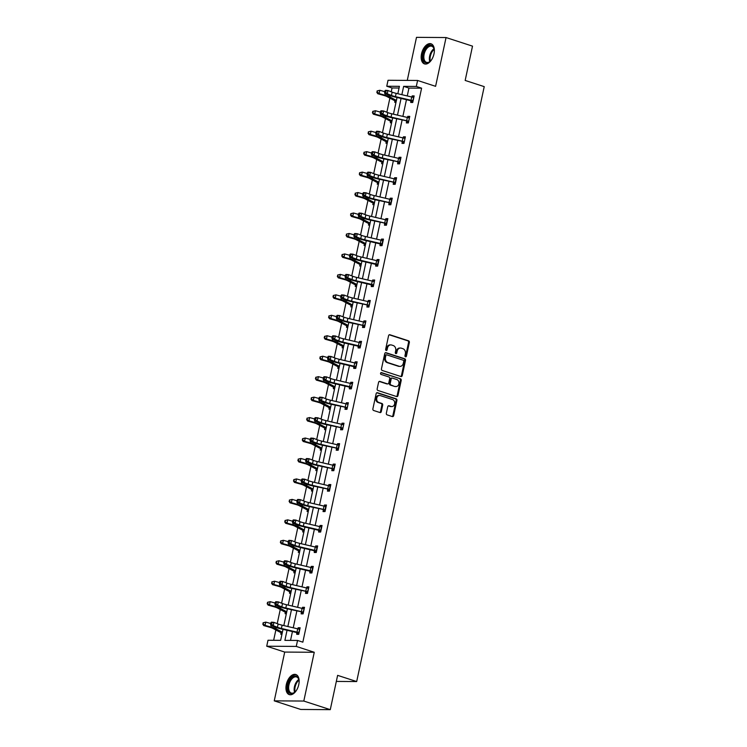 <?xml version="1.0" encoding="UTF-8"?>
<svg xmlns="http://www.w3.org/2000/svg" width="747" height="747" viewBox="0 0 747 747"><rect width="100%" height="100%" fill="white"/><g stroke="black" fill="none" stroke-linecap="round" stroke-linejoin="round"><path stroke-width="1.12" d="M405.5 356.795A0.934 0.756 90.4 0 0 406.424 356.132L409.356 342.453A1.335 1.074 90.4 0 0 408.59 340.828L389.887 334.749A1.335 1.074 90.4 0 0 388.571 335.692L385.639 349.372A0.934 0.756 90.4 0 0 387.095 349.848L387.469 348.074A4.258 3.436 90.4 0 1 390.821 344.899A4.258 3.436 90.4 0 1 391.68 345.039L393.239 345.544A4.258 3.436 90.4 0 1 395.686 350.745L395.303 352.509A0.934 0.756 90.4 0 0 396.76 352.986L397.133 351.221A4.258 3.436 90.4 0 1 400.495 348.037A4.258 3.436 90.4 0 1 401.344 348.177L402.904 348.69A4.258 3.436 90.4 0 1 405.35 353.882L404.967 355.656A0.934 0.756 90.4 0 0 405.5 356.795M405.294 356.683A0.934 0.756 90.4 0 0 405.621 356.123L408.553 342.443A1.335 1.074 90.4 0 0 407.787 340.819L389.234 334.787M385.956 350.399A0.934 0.756 90.4 0 0 386.292 349.839L386.675 348.074L387.469 348.074M395.621 353.536A0.934 0.756 90.4 0 0 395.957 352.986L396.34 351.211L397.133 351.221M286.316 684.513A10.57 6.032 108 0 1 295.812 674.504A10.57 6.032 108 0 1 298.772 684.597A10.57 6.032 108 0 1 289.276 694.617A10.57 6.032 108 0 1 286.316 684.513M421.532 53.793A10.57 6.032 108 0 1 431.028 43.784A10.57 6.032 108 0 1 433.988 53.877A10.57 6.032 108 0 1 424.492 63.897A10.57 6.032 108 0 1 421.532 53.793M274.252 700.854L303.805 701.05L314.263 652.271L284.71 652.075L274.252 700.854L300.724 709.454L330.277 709.65L337.625 675.363L356.683 681.553L484.224 86.633L465.166 80.443L472.515 46.146L446.052 37.546L416.499 37.35L407.264 80.405M330.277 709.65L303.805 701.05M386.339 413.24A1.335 1.074 90.4 0 0 387.105 414.865L392.352 416.574A1.335 1.074 90.4 0 0 393.669 415.621L396.918 400.439A1.335 1.074 90.4 0 0 396.162 398.814L377.45 392.726A1.335 1.074 90.4 0 0 376.143 393.678L372.884 408.87A1.335 1.074 90.4 0 0 373.649 410.495L379.99 412.549A1.335 1.074 90.4 0 0 381.297 411.606L382.697 405.107A1.335 1.074 90.4 0 0 381.932 403.483L378.785 402.456A3.558 2.876 90.4 0 1 376.675 398.553A3.558 2.876 90.4 0 1 379.551 395.452A3.558 2.876 90.4 0 1 380.26 395.574L392.577 399.57A3.558 2.876 90.4 0 1 394.687 403.483A3.558 2.876 90.4 0 1 391.82 406.573A3.558 2.876 90.4 0 1 391.101 406.461L389.047 405.789A1.335 1.074 90.4 0 0 387.73 406.742L386.339 413.24M399.057 88.015L392.054 87.969L386.759 86.241L388.038 80.274L417.592 80.471L435.594 86.325L446.052 37.546M417.592 80.471L416.312 86.437L403.651 86.353L401.867 94.682M287.044 630.3L284.887 640.366L297.549 640.45L302.843 642.168L421.607 88.165L416.312 86.437M297.549 640.45L296.27 646.416L266.716 646.22L267.996 640.254L280.648 640.338L283.01 629.347M314.263 652.271L296.27 646.416M400.934 376.544A1.335 1.074 90.4 0 0 402.25 375.592L405.5 360.409A1.335 1.074 90.4 0 0 404.743 358.784L386.031 352.705A1.335 1.074 90.4 0 0 384.724 353.648L381.465 368.841A1.335 1.074 90.4 0 0 382.231 370.465L400.934 376.544M401.214 380.419L397.955 395.611A1.335 1.074 90.4 0 1 396.638 396.564L377.935 390.476A1.335 1.074 90.4 0 1 377.17 388.851L378.57 382.352A1.335 1.074 90.4 0 1 379.878 381.4L387.469 383.874A1.335 1.074 90.4 0 0 388.785 382.922L389.71 378.608A1.335 1.074 90.4 0 0 388.944 376.983L381.045 374.415A0.934 0.756 90.4 0 1 381.437 372.613L400.448 378.794A1.335 1.074 90.4 0 1 401.214 380.419L400.411 380.419L397.161 395.602L397.955 395.611M336.327 681.423L356.683 681.553M286.353 613.763L285.139 613.754L285.167 612.008A4.743 0.691 12.1 0 1 284.065 611.55L277.305 607.946A6.779 0.99 -167.9 0 0 274.028 606.769L268.117 605.126L267.165 603.651L267.986 602.269L267.165 603.651M295.121 572.856L293.907 572.846L293.935 571.1A4.743 0.691 12.1 0 1 292.833 570.643L286.073 567.038A6.779 0.99 -167.9 0 0 282.796 565.862L276.885 564.209L275.932 562.734L276.754 561.352L275.932 562.734M303.889 531.939L302.675 531.929L302.993 530.463M312.666 491.031L311.443 491.022L311.76 489.546M321.434 450.114L320.22 450.105L320.538 448.639M330.202 409.207L328.988 409.197L329.016 407.451A4.743 0.691 12.1 0 1 327.914 406.994L321.163 403.389A6.779 0.99 -167.9 0 0 317.886 402.213L311.966 400.569L311.013 399.094L311.844 397.712L311.013 399.094M338.97 368.299L337.756 368.29L338.074 366.814M347.747 327.382L346.533 327.373L346.561 325.627A4.743 0.691 12.1 0 1 345.459 325.169L338.699 321.565A6.779 0.99 -167.9 0 0 335.422 320.388L329.511 318.745L328.559 317.27L329.38 315.888L328.559 317.27M356.515 286.474L355.301 286.465L355.329 284.719A4.743 0.691 12.1 0 1 354.227 284.262L347.467 280.657A6.779 0.99 -167.9 0 0 344.199 279.481L338.279 277.828L337.327 276.362L338.148 274.971L337.327 276.362M365.283 245.558L364.069 245.548L364.387 244.082M374.06 204.65L372.837 204.641L373.155 203.165M382.828 163.733L381.614 163.733L381.932 162.258M391.596 122.825L390.382 122.816L390.41 121.07A4.743 0.691 12.1 0 1 389.308 120.612L382.557 117.008A6.779 0.99 -167.9 0 0 379.28 115.832L373.36 114.188L372.408 112.713L373.239 111.331L372.408 112.713M392.054 87.969L391.232 91.788M389.878 98.118L386.853 112.246M385.489 118.577L382.464 132.705M381.11 139.035L378.075 153.154M376.721 159.494L373.696 173.612M372.333 179.943L369.307 194.071M367.954 200.401L364.919 214.529M363.565 220.86L360.54 234.978M359.176 241.309L356.151 255.437M354.797 261.767L351.772 275.895M350.408 282.226L347.383 296.344M346.02 302.675L342.994 316.803M341.64 323.134L338.615 337.261M337.252 343.592L334.226 357.72M332.873 364.05L329.838 378.169M328.484 384.5L325.459 398.627M324.095 404.958L321.07 419.086M319.716 425.416L316.681 439.535M315.327 445.866L312.302 459.993M310.939 466.324L307.913 480.452M306.559 486.783L303.525 500.91M302.171 507.241L299.145 521.359M297.782 527.69L294.757 541.818M293.403 548.149L290.368 562.276M289.014 568.607L285.989 582.725M284.626 589.056L281.6 603.184M280.246 609.515L277.221 623.642M275.858 629.973L273.645 640.291M395.985 102.367L394.771 102.358L394.799 100.612A4.743 0.691 12.1 0 1 393.697 100.163L386.937 96.559A6.779 0.99 -167.9 0 0 383.659 95.373L377.749 93.73L376.796 92.254L377.618 90.873L376.796 92.254M387.207 143.284L385.994 143.275L386.022 141.528A4.743 0.691 12.1 0 1 384.929 141.071L378.169 137.467A6.779 0.99 -167.9 0 0 374.891 136.29L368.981 134.647L368.028 133.171L368.85 131.789L368.028 133.171M378.44 184.192L377.226 184.182L377.543 182.716M369.672 225.108L368.458 225.099L368.775 223.624M360.904 266.016L359.69 266.007L359.998 264.531M352.126 306.924L350.913 306.924L350.941 305.168A4.743 0.691 12.1 0 1 349.848 304.72L343.088 301.116A6.779 0.99 -167.9 0 0 339.81 299.93L333.9 298.286L332.938 296.811L333.769 295.429L332.938 296.811M343.359 347.841L342.145 347.831L342.462 346.356M334.591 388.748L333.377 388.739L333.405 386.993A4.743 0.691 12.1 0 1 332.303 386.535L325.543 382.931A6.779 0.99 -167.9 0 0 322.265 381.754L316.354 380.111L315.402 378.636L316.224 377.254L315.402 378.636M325.813 429.665L324.6 429.656L324.628 427.91A4.743 0.691 12.1 0 1 323.535 427.452L316.775 423.848A6.779 0.99 -167.9 0 0 313.497 422.671L307.587 421.019L306.634 419.543L307.456 418.161L306.634 419.543M317.045 470.573L315.832 470.563L316.149 469.088M308.278 511.48L307.064 511.48L307.381 510.005M299.51 552.397L298.286 552.388L298.604 550.913M290.732 593.305L289.519 593.295L289.547 591.549A4.743 0.691 12.1 0 1 288.454 591.101L281.694 587.497A6.779 0.99 -167.9 0 0 278.416 586.311L272.506 584.668L271.544 583.192L272.375 581.81L271.544 583.192M281.964 634.222L280.751 634.212L281.068 632.737M284.71 652.075L266.716 646.22M397.834 93.73L399.421 86.325L386.759 86.241M283.813 625.584L287.39 608.889M288.202 605.126L291.778 588.44M292.591 584.668L296.167 567.981M296.97 564.209L300.546 547.523M301.358 543.76L304.935 527.074M305.747 523.302L309.323 506.615M310.126 502.843L313.703 486.157M314.515 482.394L318.091 465.698M318.894 461.935L322.48 445.249M323.283 441.477L326.859 424.791M327.672 421.019L331.248 404.332M332.051 400.569L335.636 383.883M336.439 380.111L340.016 363.425M340.828 359.652L344.404 342.966M345.207 339.203L348.793 322.508M349.596 318.745L353.172 302.059M353.985 298.286L357.561 281.6M358.364 277.837L361.94 261.142M362.753 257.379L366.329 240.693M367.141 236.92L370.717 220.234M371.52 216.462L375.097 199.776M375.909 196.013L379.485 179.327M380.298 175.554L383.874 158.868M384.677 155.096L388.253 138.41M389.066 134.647L392.642 117.951M393.445 114.188L397.03 97.502M401.064 98.445L397.488 115.131M396.676 118.904L393.099 135.59M392.296 139.362L388.711 156.048M387.908 159.811L384.332 176.497M383.519 180.27L379.943 196.956M379.14 200.728L375.564 217.414M374.751 221.177L371.175 237.873M370.363 241.636L366.786 258.322M365.983 262.094L362.407 278.78M361.595 282.553L358.018 299.239M357.206 303.002L353.63 319.688M352.827 323.46L349.251 340.146M348.438 343.919L344.862 360.605M344.05 364.368L340.473 381.063M339.67 384.826L336.094 401.512M335.282 405.285L331.705 421.971M330.902 425.743L327.317 442.429M326.514 446.192L322.937 462.879M322.125 466.651L318.549 483.337M317.746 487.109L314.16 503.795M313.357 507.558L309.781 524.254M308.969 528.017L305.392 544.703M304.589 548.475L301.013 565.162M300.201 568.925L296.624 585.62M295.812 589.383L292.236 606.069M291.433 609.841L287.856 626.528M421.607 88.165L408.945 88.081L407.264 95.943M406.452 99.715L402.876 116.401M402.073 120.174L398.487 136.86M397.684 140.623L394.108 157.309M393.296 161.081L389.719 177.767M388.916 181.54L385.34 198.226M384.528 201.989L380.951 218.684M380.139 222.447L376.563 239.133M375.76 242.906L372.183 259.592M371.371 263.355L367.795 280.05M366.982 283.813L363.406 300.499M362.603 304.272L359.027 320.958M358.215 324.73L354.638 341.416M353.826 345.179L350.25 361.865M349.447 365.638L345.87 382.324M345.058 386.096L341.482 402.782M340.679 406.545L337.093 423.241M336.29 427.004L332.714 443.69M331.901 447.462L328.325 464.148M327.522 467.921L323.937 484.607M323.134 488.37L319.557 505.056M318.745 508.828L315.169 525.514M314.366 529.287L310.789 545.973M309.977 549.736L306.401 566.431M305.588 570.194L302.012 586.881M301.209 590.653L297.633 607.339M296.82 611.102L293.244 627.797M292.432 631.56L290.536 640.403M408.945 88.081L403.651 86.353M297.885 628.89L298.128 627.76L300.126 627.769L298.725 634.334L296.727 634.315L296.708 632.569L298.735 632.578A4.743 0.691 -167.9 0 0 297.017 632.121L281.423 628.46A6.779 0.99 12.1 0 1 277.436 627.275L273.253 625.641L270.722 625.435L274.896 627.069A10.169 1.494 -167.9 0 0 280.881 628.853L296.708 632.569M302.274 608.432L302.516 607.302L304.515 607.32L303.105 613.875L301.106 613.857L301.424 612.391M306.662 587.973L306.905 586.853L308.894 586.862L307.493 593.417L305.495 593.407L305.812 591.932M311.041 567.515L311.284 566.394L313.282 566.403L311.882 572.958L309.884 572.949L309.865 571.203L311.891 571.212A4.743 0.691 -167.9 0 0 310.173 570.755L294.579 567.094A6.779 0.99 12.1 0 1 290.592 565.909L286.409 564.274L283.879 564.069L288.053 565.703A10.169 1.494 -167.9 0 0 294.038 567.477L309.865 571.203M315.43 547.065L315.673 545.936L317.671 545.954L316.261 552.509L314.263 552.491L314.254 550.744L316.27 550.763A4.743 0.691 -167.9 0 0 314.552 550.296L298.959 546.636A6.779 0.99 12.1 0 1 294.972 545.45L290.798 543.816L288.258 543.62L292.441 545.254A10.169 1.494 -167.9 0 0 298.417 547.028L314.254 550.744M319.819 526.607L320.052 525.477L322.05 525.496L320.65 532.051L318.652 532.041L318.633 530.295L320.659 530.305A4.743 0.691 -167.9 0 0 318.941 529.847L303.347 526.177A6.779 0.99 12.1 0 1 299.36 525.001L295.177 523.367L292.647 523.161L296.82 524.796A10.169 1.494 -167.9 0 0 302.806 526.57L318.633 530.295M324.198 506.149L324.441 505.028L326.439 505.037L325.029 511.592L323.04 511.583L323.348 510.108M328.587 485.699L328.829 484.57L330.828 484.579L329.418 491.143L327.419 491.124L327.737 489.649M332.975 465.241L333.209 464.111L335.207 464.13L333.806 470.685L331.808 470.675L332.126 469.2M337.355 444.782L337.597 443.662L339.596 443.671L338.186 450.226L336.197 450.217L336.505 448.742M341.743 424.324L341.986 423.204L343.984 423.213L342.574 429.777L340.576 429.758L340.893 428.283M346.132 403.875L346.365 402.745L348.363 402.764L346.963 409.319L344.965 409.3L345.282 407.834M350.511 383.416L350.754 382.296L352.752 382.305L351.342 388.86L349.344 388.851L349.335 387.105L351.351 387.114A4.743 0.691 -167.9 0 0 349.633 386.657L334.049 382.996A6.779 0.99 12.1 0 1 330.053 381.81L325.879 380.176L323.339 379.971L327.522 381.605A10.169 1.494 -167.9 0 0 333.507 383.379L349.335 387.105M354.9 362.958L355.142 361.837L357.141 361.847L355.731 368.402L353.733 368.392L353.714 366.646L355.74 366.656A4.743 0.691 -167.9 0 0 354.022 366.198L338.428 362.538A6.779 0.99 12.1 0 1 334.441 361.352L330.267 359.718L327.728 359.512L331.911 361.146A10.169 1.494 -167.9 0 0 337.887 362.921L353.714 366.646M359.279 342.509L359.522 341.379L361.52 341.398L360.119 347.953L358.121 347.934L358.102 346.188L360.129 346.206A4.743 0.691 -167.9 0 0 358.411 345.74L342.817 342.079A6.779 0.99 12.1 0 1 338.83 340.893L334.647 339.259L332.116 339.054L336.29 340.697A10.169 1.494 -167.9 0 0 342.275 342.471L358.102 346.188M363.668 322.05L363.91 320.921L365.909 320.939L364.499 327.494L362.5 327.485L362.818 326.009M368.056 301.592L368.299 300.471L370.288 300.481L368.887 307.036L366.889 307.026L367.207 305.551M372.436 281.143L372.678 280.013L374.677 280.022L373.276 286.587L371.278 286.568L371.259 284.822L373.285 284.831A4.743 0.691 -167.9 0 0 371.567 284.374L355.974 280.713A6.779 0.99 12.1 0 1 351.986 279.527L347.803 277.893L345.273 277.688L349.447 279.322A10.169 1.494 -167.9 0 0 355.432 281.105L371.259 284.822M376.824 260.684L377.067 259.554L379.065 259.573L377.655 266.128L375.657 266.109L375.648 264.363L377.665 264.382A4.743 0.691 -167.9 0 0 375.946 263.924L360.353 260.255A6.779 0.99 12.1 0 1 356.366 259.078L352.192 257.444L349.652 257.239L353.835 258.873A10.169 1.494 -167.9 0 0 359.811 260.647L375.648 264.363M381.213 240.226L381.456 239.105L383.444 239.115L382.044 245.67L380.046 245.66L380.027 243.914L382.053 243.924A4.743 0.691 -167.9 0 0 380.335 243.466L364.741 239.806A6.779 0.99 12.1 0 1 360.754 238.62L356.571 236.986L354.041 236.78L358.215 238.414A10.169 1.494 -167.9 0 0 364.2 240.189L380.027 243.914M385.592 219.767L385.835 218.647L387.833 218.656L386.432 225.211L384.434 225.202L384.742 223.726M389.981 199.318L390.223 198.188L392.222 198.207L390.812 204.762L388.813 204.743L389.131 203.277M394.369 178.86L394.603 177.73L396.601 177.749L395.2 184.304L393.202 184.294L393.52 182.819M398.749 158.401L398.991 157.281L400.99 157.29L399.58 163.845L397.591 163.836L397.899 162.36M403.137 137.952L403.38 136.822L405.378 136.832L403.968 143.396L401.97 143.377L402.288 141.902M407.526 117.494L407.759 116.364L409.758 116.383L408.357 122.938L406.359 122.928L406.676 121.453M411.905 97.035L412.148 95.915L414.146 95.924L412.736 102.479L410.747 102.47L410.729 100.724L412.746 100.733A4.743 0.691 -167.9 0 0 411.027 100.275L395.443 96.615A6.779 0.99 12.1 0 1 391.447 95.429L387.273 93.795L384.733 93.59L388.916 95.224A10.169 1.494 -167.9 0 0 394.902 96.998L410.729 100.724M412.148 95.915L414.015 96.522M407.759 116.364L409.636 116.971M403.38 136.822L405.248 137.429M398.991 157.281L400.859 157.888M394.603 177.73L396.48 178.346M390.223 198.188L392.091 198.795M385.835 218.647L387.702 219.254M381.456 239.105L383.323 239.712M377.067 259.554L378.934 260.161M372.678 280.013L374.546 280.62M368.299 300.471L370.167 301.078M363.91 320.921L365.778 321.537M359.522 341.379L361.399 341.986M355.142 361.837L357.01 362.444M350.754 382.296L352.621 382.903M346.365 402.745L348.242 403.352M341.986 423.204L343.853 423.81M337.597 443.662L339.465 444.269M333.209 464.111L335.086 464.718M328.829 484.57L330.697 485.177M324.441 505.028L326.308 505.635M320.052 525.477L321.929 526.093M315.673 545.936L317.54 546.543M311.284 566.394L313.152 567.001M306.905 586.853L308.772 587.459M302.516 607.302L304.384 607.909M298.128 627.76L299.995 628.367M400.495 348.037L399.692 348.037A4.258 3.436 90.4 0 0 396.34 351.211M390.821 344.899L390.027 344.89A4.258 3.436 90.4 0 0 386.675 348.074M400.784 376.497A1.335 1.074 90.4 0 0 401.447 375.592L404.706 360.399A1.335 1.074 90.4 0 0 403.94 358.775L385.387 352.743M403.744 361.352A0.934 0.756 90.4 0 0 403.212 360.213L386.797 354.872A0.934 0.756 90.4 0 0 385.872 355.544L385.471 357.402A4.258 3.436 90.4 0 0 387.917 362.603L399.141 366.254A4.258 3.436 90.4 0 0 399.99 366.394A4.258 3.436 90.4 0 0 403.343 363.219L403.744 361.352M385.994 354.872A0.934 0.756 90.4 0 0 385.069 355.535L385.872 355.544M399.99 366.394L399.197 366.385A4.258 3.436 90.4 0 1 398.338 366.245L387.114 362.603A4.258 3.436 90.4 0 1 384.677 357.402L385.069 355.535M396.498 396.508A1.335 1.074 90.4 0 0 397.161 395.602M379.233 381.446L386.666 383.865A1.335 1.074 90.4 0 0 387.207 383.865M380.886 372.697L400.448 378.794M395.34 386.432A3.558 2.876 90.4 0 0 396.05 386.544A3.558 2.876 90.4 0 0 398.926 383.454A3.558 2.876 90.4 0 0 396.816 379.541L392.474 378.131A1.335 1.074 90.4 0 0 391.167 379.084L390.242 383.398A1.335 1.074 90.4 0 0 390.998 385.022L394.537 386.423A3.558 2.876 90.4 0 0 395.256 386.544L396.05 386.544M391.68 378.131A1.335 1.074 90.4 0 0 390.364 379.074L391.167 379.084M394.537 386.423L390.205 385.013A1.335 1.074 90.4 0 1 389.439 383.388L390.364 379.074M400.411 380.419A1.335 1.074 90.4 0 0 399.654 378.794M391.82 406.573L391.017 406.573A3.558 2.876 90.4 0 1 390.298 406.452L388.393 405.836M379.551 395.452L378.748 395.452A3.558 2.876 90.4 0 0 375.872 398.543A3.558 2.876 90.4 0 0 377.991 402.456L378.785 402.456M379.84 412.503A1.335 1.074 90.4 0 0 380.503 411.597L381.894 405.098A1.335 1.074 90.4 0 0 381.129 403.473L377.991 402.456M392.203 416.527A1.335 1.074 90.4 0 0 392.866 415.621L396.125 400.429A1.335 1.074 90.4 0 0 395.359 398.805L376.805 392.773M396.097 101.825L395.06 100.873M377.076 90.947L379.812 90.275L384.724 91.638M377.618 90.873L379.812 90.275L379.112 93.552L385.022 95.196A10.169 1.494 12.1 0 1 389.934 96.97L396.405 100.415M394.799 100.612L396.358 100.621M377.338 92.189L379.112 93.552L377.749 93.73M413.829 97.399L413.455 97.455A4.743 0.691 -167.9 0 0 411.737 96.998L396.143 93.338A6.779 0.99 12.1 0 1 392.156 92.152L387.973 90.518L387.273 93.795L385.611 92.311L385.891 91.003L384.882 90.919L384.593 92.236L385.611 92.311M412.746 100.733L413.81 97.399M412.717 97.241L413.903 97.054M412.661 102.479L411.037 100.976M384.882 90.919L385.443 90.312L387.973 90.518L385.891 91.003M384.593 92.236L384.733 93.59M391.717 122.284L390.681 121.331M372.688 111.396L375.424 110.733L380.335 112.097M373.239 111.331L375.424 110.733L374.723 114.011L380.634 115.654A10.169 1.494 12.1 0 1 385.555 117.419L392.016 120.874M390.41 121.07L391.97 121.079M372.949 112.638L374.723 114.011L373.36 114.188M387.329 142.742L386.292 141.781M368.308 131.855L371.044 131.183L375.956 132.555M368.85 131.789L371.044 131.183L370.335 134.46L376.255 136.113A10.169 1.494 12.1 0 1 381.166 137.878L387.628 141.323M386.022 141.528L387.59 141.538M368.57 133.097L370.335 134.46L368.981 134.647M409.44 117.858L409.067 117.914A4.743 0.691 -167.9 0 0 407.348 117.447L391.755 113.787A6.779 0.99 12.1 0 1 387.768 112.61L383.594 110.967L382.884 114.254L380.354 114.048L384.528 115.682A10.169 1.494 -167.9 0 0 390.513 117.456L408.366 121.191A4.743 0.691 -167.9 0 0 406.648 120.734L391.055 117.064A6.779 0.99 12.1 0 1 387.067 115.888L382.884 114.254L381.222 112.769L381.512 111.462L380.494 111.378L380.214 112.685L381.222 112.769M408.329 117.699L409.515 117.512M408.282 122.938L406.34 121.173M380.494 111.378L381.054 110.771L383.594 110.967L381.512 111.462M380.214 112.685L380.354 114.048M405.061 138.307L404.678 138.363A4.743 0.691 -167.9 0 0 402.96 137.906L387.376 134.245A6.779 0.99 12.1 0 1 383.379 133.059L379.205 131.425L378.505 134.703L375.965 134.497L380.148 136.131A10.169 1.494 -167.9 0 0 386.124 137.915L403.978 141.65A4.743 0.691 -167.9 0 0 402.26 141.183L386.666 137.523A6.779 0.99 12.1 0 1 382.679 136.337L378.505 134.703L376.843 133.227L377.123 131.911L376.105 131.836L375.825 133.143L376.843 133.227M403.95 138.158L405.135 137.971M403.894 143.396L401.961 141.631M376.105 131.836L376.665 131.22L379.205 131.425L377.123 131.911M375.825 133.143L375.965 134.497M431.822 59.396A9.151 5.22 108 0 1 430.02 61.497A9.151 5.22 108 0 1 429.656 61.796A9.151 5.22 108 0 1 422.989 58.509A9.151 5.22 108 0 1 427.555 46.435A9.151 5.22 108 0 1 434.091 48.975A9.151 5.22 108 0 1 434.315 51.73M434.147 49.265A8.469 4.837 -72 0 0 431.757 46.23A8.469 4.837 -72 0 0 428.162 47.173A8.469 4.837 -72 0 0 423.913 55.661A8.469 4.837 -72 0 0 426.518 62.346A8.469 4.837 -72 0 0 430.113 61.403A8.469 4.837 -72 0 0 430.235 61.301M431.682 44.073A10.505 5.995 -72 0 0 427.396 45.296A10.505 5.995 -72 0 0 422.148 55.661A10.505 5.995 -72 0 0 425.183 64.046M296.606 690.116A9.151 5.22 108 0 1 294.813 692.208A9.151 5.22 108 0 1 294.449 692.516A9.151 5.22 108 0 1 287.772 689.229A9.151 5.22 108 0 1 292.338 677.146A9.151 5.22 108 0 1 298.875 679.695A9.151 5.22 108 0 1 299.099 682.45M298.94 679.985A8.469 4.837 -72 0 0 296.54 676.95A8.469 4.837 -72 0 0 292.945 677.893A8.469 4.837 -72 0 0 288.706 686.372A8.469 4.837 -72 0 0 291.302 693.067A8.469 4.837 -72 0 0 294.897 692.114A8.469 4.837 -72 0 0 295.028 692.011M296.466 674.784A10.505 5.995 -72 0 0 292.18 676.007A10.505 5.995 -72 0 0 286.941 686.381A10.505 5.995 -72 0 0 289.967 694.766M382.94 163.191L381.642 161.978A4.743 0.691 12.1 0 1 380.54 161.529L373.78 157.925A6.779 0.99 -167.9 0 0 370.503 156.749L364.592 155.096L363.64 153.621L364.461 152.239L363.64 153.621M363.92 152.313L366.656 151.641L371.567 153.014M364.461 152.239L366.656 151.641L365.955 154.918L371.866 156.562A10.169 1.494 12.1 0 1 376.777 158.336L383.248 161.782M381.642 161.978L383.202 161.996M364.181 153.555L365.955 154.918L364.592 155.096M399.589 162.099L400.299 158.822A4.743 0.691 -167.9 0 0 398.581 158.364L382.987 154.704A6.779 0.99 12.1 0 1 379 153.518L374.817 151.884L374.116 155.161L371.576 154.956L375.76 156.59A10.169 1.494 -167.9 0 0 381.745 158.364L399.589 162.099A4.743 0.691 -167.9 0 0 397.871 161.641L382.287 157.981A6.779 0.99 12.1 0 1 378.29 156.795L374.116 155.161L372.454 153.686L372.734 152.369L371.726 152.285L371.446 153.602L372.454 153.686M399.561 158.607L400.747 158.42M399.505 163.845L397.572 162.09M371.726 152.285L372.286 151.678L374.817 151.884L372.734 152.369M371.446 153.602L371.576 154.956M378.561 183.65L377.254 182.436A4.743 0.691 12.1 0 1 376.161 181.979L369.401 178.374A6.779 0.99 -167.9 0 0 366.123 177.198L360.203 175.554L359.251 174.079L360.082 172.697L359.251 174.079M359.531 172.772L362.267 172.099L367.179 173.463M360.082 172.697L362.267 172.099L361.567 175.377L367.477 177.02A10.169 1.494 12.1 0 1 372.398 178.785L378.86 182.24M377.254 182.436L378.813 182.445M359.802 174.004L361.567 175.377L360.203 175.554M395.21 182.557L395.91 179.28A4.743 0.691 -167.9 0 0 394.192 178.822L378.598 175.153A6.779 0.99 12.1 0 1 374.611 173.976L370.437 172.342L369.728 175.62L367.197 175.414L371.371 177.048A10.169 1.494 -167.9 0 0 377.356 178.822L395.21 182.557A4.743 0.691 -167.9 0 0 393.492 182.1L377.898 178.43A6.779 0.99 12.1 0 1 373.911 177.254L369.728 175.62L368.066 174.135L368.355 172.828L367.337 172.744L367.057 174.06L368.066 174.135M395.172 179.065L396.358 178.878M395.126 184.304L393.183 182.539M367.337 172.744L367.897 172.137L370.437 172.342L368.355 172.828M367.057 174.06L367.197 175.414M374.172 204.108L372.874 202.895A4.743 0.691 12.1 0 1 371.773 202.437L365.012 198.833A6.779 0.99 -167.9 0 0 361.735 197.656L355.824 196.013L354.872 194.537L355.693 193.156L354.872 194.537M355.152 193.221L357.888 192.549L362.799 193.921M355.693 193.156L357.888 192.549L357.178 195.835L363.098 197.479A10.169 1.494 12.1 0 1 368.01 199.244L374.471 202.689M372.874 202.895L374.434 202.904M355.413 194.463L357.178 195.835L355.824 196.013M390.821 203.016L391.521 199.738A4.743 0.691 -167.9 0 0 389.803 199.272L374.219 195.611A6.779 0.99 12.1 0 1 370.223 194.425L366.049 192.791L365.348 196.069L362.809 195.873L366.992 197.507A10.169 1.494 -167.9 0 0 372.968 199.281L390.821 203.016A4.743 0.691 -167.9 0 0 389.103 202.549L373.509 198.889A6.779 0.99 12.1 0 1 369.522 197.703L365.348 196.069L363.686 194.594L363.966 193.286L362.949 193.202L362.668 194.509L363.686 194.594M390.793 199.524L391.979 199.337M390.737 204.762L388.804 202.997M362.949 193.202L363.509 192.586L366.049 192.791L363.966 193.286M362.668 194.509L362.809 195.873M369.784 224.567L368.486 223.353A4.743 0.691 12.1 0 1 367.384 222.895L360.624 219.291A6.779 0.99 -167.9 0 0 357.346 218.115L351.435 216.462L350.483 214.987L351.305 213.605L350.483 214.987M350.763 213.679L353.499 213.007L358.411 214.38M351.305 213.605L353.499 213.007L352.799 216.285L358.709 217.937A10.169 1.494 12.1 0 1 363.621 219.702L370.092 223.148M368.486 223.353L370.045 223.362M351.025 214.921L352.799 216.285L351.435 216.462M386.432 223.465L387.142 220.188A4.743 0.691 -167.9 0 0 385.424 219.73L369.83 216.07A6.779 0.99 12.1 0 1 365.843 214.884L361.66 213.25L360.96 216.527L358.429 216.322L362.603 217.956A10.169 1.494 -167.9 0 0 368.588 219.73L386.432 223.465A4.743 0.691 -167.9 0 0 384.724 223.008L369.13 219.347A6.779 0.99 12.1 0 1 365.143 218.161L360.96 216.527L359.298 215.052L359.578 213.735L358.569 213.651L358.289 214.968L359.298 215.052M386.404 219.982L387.59 219.795M386.358 225.211L384.416 223.456M358.569 213.651L359.13 213.044L361.66 213.25L359.578 213.735M358.289 214.968L358.429 216.322M365.404 245.016L364.097 243.802A4.743 0.691 12.1 0 1 363.005 243.345L356.244 239.75A6.779 0.99 -167.9 0 0 352.967 238.564L347.056 236.92L346.094 235.445L346.925 234.063L346.094 235.445M346.375 234.138L349.11 233.466L354.031 234.829M346.925 234.063L349.11 233.466L348.41 236.743L354.321 238.386A10.169 1.494 12.1 0 1 359.242 240.16L365.703 243.606M364.097 243.802L365.656 243.811M346.645 235.37L348.41 236.743L347.056 236.92M382.053 243.924L382.753 240.646A4.743 0.691 -167.9 0 0 381.035 240.189L365.442 236.528A6.779 0.99 12.1 0 1 361.455 235.342L357.281 233.708L356.571 236.986L354.918 235.501L355.198 234.194L354.181 234.11L353.901 235.426L354.918 235.501M382.016 240.431L383.202 240.245M381.969 245.67L380.344 244.166M354.181 234.11L354.741 233.503L357.281 233.708L355.198 234.194M353.901 235.426L354.041 236.78M361.016 265.474L359.718 264.261A4.743 0.691 12.1 0 1 358.616 263.803L351.856 260.199A6.779 0.99 -167.9 0 0 348.578 259.022L342.668 257.379L341.715 255.904L342.537 254.522L341.715 255.904M341.995 254.587L344.731 253.924L349.643 255.287M342.537 254.522L344.731 253.924L344.022 257.201L349.941 258.845A10.169 1.494 12.1 0 1 354.853 260.61L361.324 264.055M359.718 264.261L361.277 264.27M342.257 255.829L344.022 257.201L342.668 257.379M377.665 264.382L378.365 261.105A4.743 0.691 -167.9 0 0 376.656 260.638L361.062 256.977A6.779 0.99 12.1 0 1 357.066 255.791L352.892 254.157L352.192 257.444L350.53 255.96L350.81 254.652L349.792 254.568L349.512 255.876L350.53 255.96M377.637 260.89L378.822 260.703M377.58 266.128L375.956 264.625M349.792 254.568L350.362 253.961L352.892 254.157L350.81 254.652M349.512 255.876L349.652 257.239M356.627 285.933L355.6 284.971M337.607 275.045L340.343 274.373L345.254 275.746M338.148 274.971L340.343 274.373L339.642 277.651L345.553 279.303A10.169 1.494 12.1 0 1 350.464 281.068L356.935 284.514M355.329 284.719L356.889 284.728M337.868 276.287L339.642 277.651L338.279 277.828M352.248 306.382L351.211 305.43M333.227 295.504L335.954 294.832L340.875 296.195M333.769 295.429L335.954 294.832L335.254 298.109L341.164 299.752A10.169 1.494 12.1 0 1 346.085 301.527L352.547 304.972M350.941 305.168L352.5 305.187M333.489 296.746L335.254 298.109L333.9 298.286M347.859 326.841L346.823 325.888M328.839 315.962L331.575 315.29L336.486 316.653M329.38 315.888L331.575 315.29L330.865 318.567L336.785 320.211A10.169 1.494 12.1 0 1 341.696 321.976L348.167 325.431M346.561 325.627L348.121 325.636M329.1 317.195L330.865 318.567L329.511 318.745M343.471 347.299L342.173 346.085A4.743 0.691 12.1 0 1 341.071 345.628L334.311 342.023A6.779 0.99 -167.9 0 0 331.042 340.847L325.122 339.203L324.17 337.728L324.992 336.346L324.17 337.728M324.45 336.411L327.186 335.739L332.098 337.112M324.992 336.346L327.186 335.739L326.486 339.017L332.396 340.669A10.169 1.494 12.1 0 1 337.308 342.434L343.779 345.88M342.173 346.085L343.732 346.094M324.712 337.653L326.486 339.017L325.122 339.203M339.091 367.748L337.784 366.544A4.743 0.691 12.1 0 1 336.692 366.086L329.931 362.482A6.779 0.99 -167.9 0 0 326.654 361.305L320.743 359.652L319.781 358.177L320.612 356.795L319.781 358.177M320.071 356.87L322.797 356.198L327.718 357.57M320.612 356.795L322.797 356.198L322.097 359.475L328.008 361.118A10.169 1.494 12.1 0 1 332.929 362.893L339.39 366.338M337.784 366.544L339.343 366.553M320.332 358.112L322.097 359.475L320.743 359.652M334.703 388.207L333.666 387.254M315.682 377.328L318.418 376.656L323.33 378.019M316.224 377.254L318.418 376.656L317.718 379.934L323.628 381.577A10.169 1.494 12.1 0 1 328.54 383.351L335.011 386.797M333.405 386.993L334.964 387.002M315.944 378.561L317.718 379.934L316.354 380.111M330.323 408.665L329.287 407.703M311.294 397.777L314.029 397.115L318.941 398.478M311.844 397.712L314.029 397.115L313.329 400.392L319.24 402.035A10.169 1.494 12.1 0 1 324.161 403.8L330.622 407.246M329.016 407.451L330.576 407.46M311.555 399.019L313.329 400.392L311.966 400.569M325.935 429.123L324.898 428.162M306.914 418.236L309.65 417.564L314.562 418.936M307.456 418.161L309.65 417.564L308.941 420.841L314.861 422.494A10.169 1.494 12.1 0 1 319.772 424.259L326.234 427.704M324.628 427.91L326.187 427.919M307.176 419.478L308.941 420.841L307.587 421.019M321.546 449.573L320.248 448.359A4.743 0.691 12.1 0 1 319.146 447.911L312.386 444.306A6.779 0.99 -167.9 0 0 309.109 443.12L303.198 441.477L302.246 440.002L303.067 438.62L302.246 440.002M302.526 438.694L305.262 438.022L310.173 439.385M303.067 438.62L305.262 438.022L304.561 441.3L310.472 442.943A10.169 1.494 12.1 0 1 315.383 444.717L321.854 448.163M320.248 448.359L321.808 448.368M302.787 439.936L304.561 441.3L303.198 441.477M317.167 470.031L315.86 468.817A4.743 0.691 12.1 0 1 314.758 468.36L308.007 464.755A6.779 0.99 -167.9 0 0 304.729 463.579L298.809 461.935L297.857 460.46L298.688 459.078L297.857 460.46M298.137 459.144L300.873 458.481L305.784 459.844M298.688 459.078L300.873 458.481L300.173 461.758L306.083 463.401A10.169 1.494 12.1 0 1 311.004 465.166L317.466 468.621M315.86 468.817L317.419 468.827M298.398 460.385L300.173 461.758L298.809 461.935M374.359 281.498L373.986 281.554A4.743 0.691 -167.9 0 0 372.267 281.096L356.674 277.436A6.779 0.99 12.1 0 1 352.687 276.25L348.504 274.616L347.803 277.893L346.141 276.418L346.421 275.101L345.413 275.027L345.133 276.334L346.141 276.418M373.248 281.348L374.434 281.161M373.201 286.587L371.576 285.083M345.413 275.027L345.973 274.41L348.504 274.616L346.421 275.101M345.133 276.334L345.273 277.688M369.98 301.956L369.597 302.012A4.743 0.691 -167.9 0 0 367.879 301.555L352.285 297.894A6.779 0.99 12.1 0 1 348.298 296.708L344.124 295.074L343.415 298.352L340.884 298.146L345.058 299.78A10.169 1.494 -167.9 0 0 351.043 301.555L368.897 305.29A4.743 0.691 -167.9 0 0 367.179 304.832L351.585 301.172A6.779 0.99 12.1 0 1 347.598 299.986L343.415 298.352L341.762 296.867L342.042 295.56L341.024 295.476L340.744 296.792L341.762 296.867M368.897 305.29L369.952 301.956M368.869 301.797L370.045 301.611M368.813 307.036L366.87 305.28M341.024 295.476L341.584 294.869L344.124 295.074L342.042 295.56M340.744 296.792L340.884 298.146M365.591 322.415L365.218 322.471A4.743 0.691 -167.9 0 0 363.5 322.013L347.906 318.343A6.779 0.99 12.1 0 1 343.919 317.167L339.736 315.533L339.035 318.81L336.495 318.605L340.679 320.239A10.169 1.494 -167.9 0 0 346.664 322.013L364.508 325.748A4.743 0.691 -167.9 0 0 362.79 325.29L347.196 321.621A6.779 0.99 12.1 0 1 343.209 320.444L339.035 318.81L337.373 317.326L337.653 316.018L336.636 315.934L336.355 317.242L337.373 317.326M364.508 325.748L365.563 322.415M364.48 322.256L365.666 322.069M364.424 327.494L362.491 325.729M336.636 315.934L337.205 315.327L339.736 315.533L337.653 316.018M336.355 317.242L336.495 318.605M361.203 342.864L360.829 342.929A4.743 0.691 -167.9 0 0 359.111 342.462L343.517 338.802A6.779 0.99 12.1 0 1 339.53 337.616L335.347 335.982L334.647 339.259L332.985 337.784L333.265 336.467L332.256 336.393L331.976 337.7L332.985 337.784M360.129 346.206L361.184 342.873M360.091 342.714L361.277 342.528M360.045 347.953L358.42 346.449M332.256 336.393L332.817 335.776L335.347 335.982L333.265 336.467M331.976 337.7L332.116 339.054M356.823 363.322L356.44 363.378A4.743 0.691 -167.9 0 0 354.722 362.921L339.129 359.26A6.779 0.99 12.1 0 1 335.142 358.074L330.968 356.44L330.267 359.718L328.605 358.243L328.885 356.926L327.868 356.842L327.588 358.158L328.605 358.243M355.74 366.656L356.795 363.322M355.712 363.173L356.898 362.977M355.656 368.402L354.031 366.898M327.868 356.842L328.428 356.235L330.968 356.44L328.885 356.926M327.588 358.158L327.728 359.512M352.435 383.781L352.061 383.837A4.743 0.691 -167.9 0 0 350.343 383.379L334.749 379.709A6.779 0.99 12.1 0 1 330.762 378.533L326.579 376.899L325.879 380.176L324.217 378.692L324.497 377.384L323.488 377.3L323.199 378.617L324.217 378.692M351.351 387.114L352.416 383.781M351.323 383.622L352.509 383.435M351.267 388.86L349.643 387.357M323.488 377.3L324.049 376.693L326.579 376.899L324.497 377.384M323.199 378.617L323.339 379.971M348.046 404.23L347.672 404.295A4.743 0.691 -167.9 0 0 345.954 403.828L330.361 400.168A6.779 0.99 12.1 0 1 326.374 398.982L322.19 397.348L321.49 400.625L318.96 400.429L323.134 402.063A10.169 1.494 -167.9 0 0 329.119 403.838L346.972 407.573A4.743 0.691 -167.9 0 0 345.254 407.106L329.66 403.445A6.779 0.99 12.1 0 1 325.673 402.269L321.49 400.625L319.828 399.15L320.108 397.843L319.1 397.759L318.82 399.066L319.828 399.15M346.935 404.08L348.121 403.894M346.888 409.319L344.946 407.554M319.1 397.759L319.66 397.152L322.19 397.348L320.108 397.843M318.82 399.066L318.96 400.429M343.667 424.688L343.284 424.744A4.743 0.691 -167.9 0 0 341.566 424.287L325.972 420.626A6.779 0.99 12.1 0 1 321.985 419.44L317.811 417.806L317.111 421.084L314.571 420.878L318.754 422.513A10.169 1.494 -167.9 0 0 324.73 424.287L342.584 428.022A4.743 0.691 -167.9 0 0 340.865 427.564L325.272 423.904A6.779 0.99 12.1 0 1 321.285 422.718L317.111 421.084L315.449 419.609L315.729 418.292L314.711 418.217L314.431 419.525L315.449 419.609M342.556 424.539L343.741 424.352M342.5 429.768L340.557 428.012M314.711 418.217L315.271 417.601L317.811 417.806L315.729 418.292M314.431 419.525L314.571 420.878M338.195 448.48L338.905 445.203A4.743 0.691 -167.9 0 0 337.186 444.745L321.593 441.085A6.779 0.99 12.1 0 1 317.606 439.899L313.423 438.265L312.722 441.542L310.182 441.337L314.366 442.971A10.169 1.494 -167.9 0 0 320.351 444.745L338.195 448.48A4.743 0.691 -167.9 0 0 336.477 448.023L320.893 444.362A6.779 0.99 12.1 0 1 316.896 443.176L312.722 441.542L311.06 440.058L311.34 438.75L310.332 438.666L310.042 439.983L311.06 440.058M338.167 444.988L339.353 444.801M338.111 450.226L336.178 448.471M310.332 438.666L310.892 438.059L313.423 438.265L311.34 438.75M310.042 439.983L310.182 441.337M333.816 468.939L334.516 465.661A4.743 0.691 -167.9 0 0 332.798 465.194L317.204 461.534A6.779 0.99 12.1 0 1 313.217 460.357L309.043 458.723L308.334 462.001L305.803 461.795L309.977 463.429A10.169 1.494 -167.9 0 0 315.962 465.204L333.816 468.939A4.743 0.691 -167.9 0 0 332.098 468.481L316.504 464.811A6.779 0.99 12.1 0 1 312.517 463.635L308.334 462.001L306.672 460.516L306.961 459.209L305.943 459.125L305.663 460.432L306.672 460.516M333.778 465.446L334.964 465.26M333.732 470.685L331.789 468.92M305.943 459.125L306.503 458.518L309.043 458.723L306.961 459.209M305.663 460.432L305.803 461.795M312.778 490.49L311.48 489.276A4.743 0.691 12.1 0 1 310.378 488.818L303.618 485.214A6.779 0.99 -167.9 0 0 300.341 484.037L294.43 482.394L293.478 480.919L294.299 479.537L293.478 480.919M293.758 479.602L296.494 478.93L301.405 480.302M294.299 479.537L296.494 478.93L295.784 482.207L301.704 483.86A10.169 1.494 12.1 0 1 306.615 485.625L313.077 489.07M311.48 489.276L313.04 489.285M294.019 480.844L295.784 482.207L294.43 482.394M329.427 489.397L330.127 486.11A4.743 0.691 -167.9 0 0 328.409 485.653L312.825 481.992A6.779 0.99 12.1 0 1 308.828 480.807L304.655 479.172L303.954 482.45L301.414 482.245L305.598 483.879A10.169 1.494 -167.9 0 0 311.574 485.662L329.427 489.397A4.743 0.691 -167.9 0 0 327.709 488.93L312.115 485.27A6.779 0.99 12.1 0 1 308.128 484.084L303.954 482.45L302.292 480.975L302.572 479.658L301.555 479.583L301.274 480.891L302.292 480.975M329.399 485.905L330.585 485.718M329.343 491.143L327.41 489.378M301.555 479.583L302.115 478.967L304.655 479.172L302.572 479.658M301.274 480.891L301.414 482.245M308.39 510.939L307.092 509.725A4.743 0.691 12.1 0 1 305.99 509.277L299.23 505.672A6.779 0.99 -167.9 0 0 295.952 504.496L290.041 502.843L289.089 501.368L289.911 499.986L289.089 501.368M289.369 500.06L292.105 499.388L297.017 500.761M289.911 499.986L292.105 499.388L291.405 502.666L297.315 504.309A10.169 1.494 12.1 0 1 302.227 506.083L308.698 509.529M307.092 509.725L308.651 509.743M289.631 501.302L291.405 502.666L290.041 502.843M325.038 509.846L325.748 506.569A4.743 0.691 -167.9 0 0 324.03 506.111L308.436 502.451A6.779 0.99 12.1 0 1 304.449 501.265L300.266 499.631L299.566 502.908L297.035 502.703L301.209 504.337A10.169 1.494 -167.9 0 0 307.194 506.111L325.038 509.846A4.743 0.691 -167.9 0 0 323.32 509.389L307.736 505.728A6.779 0.99 12.1 0 1 303.74 504.542L299.566 502.908L297.904 501.433L298.184 500.117L297.175 500.032L296.895 501.349L297.904 501.433M325.01 506.363L326.196 506.167M324.954 511.592L323.021 509.837M297.175 500.032L297.736 499.426L300.266 499.631L298.184 500.117M296.895 501.349L297.035 502.703M304.01 531.397L302.703 530.183A4.743 0.691 12.1 0 1 301.611 529.726L294.85 526.121A6.779 0.99 -167.9 0 0 291.573 524.945L285.653 523.302L284.7 521.826L285.531 520.444L284.7 521.826M284.981 520.519L287.716 519.847L292.628 521.21M285.531 520.444L287.716 519.847L287.016 523.124L292.927 524.767A10.169 1.494 12.1 0 1 297.848 526.532L304.309 529.987M302.703 530.183L304.262 530.193M285.251 521.751L287.016 523.124L285.653 523.302M320.659 530.305L321.359 527.027A4.743 0.691 -167.9 0 0 319.641 526.57L304.048 522.9A6.779 0.99 12.1 0 1 300.061 521.723L295.887 520.089L295.177 523.367L293.515 521.882L293.804 520.575L292.787 520.491L292.507 521.808L293.515 521.882M320.622 526.812L321.808 526.626M320.575 532.051L318.95 530.547M292.787 520.491L293.347 519.884L295.887 520.089L293.804 520.575M292.507 521.808L292.647 523.161M299.622 551.856L298.324 550.642A4.743 0.691 12.1 0 1 297.222 550.184L290.462 546.58A6.779 0.99 -167.9 0 0 287.184 545.403L281.274 543.76L280.321 542.285L281.143 540.903L280.321 542.285M280.601 540.968L283.337 540.296L288.249 541.668M281.143 540.903L283.337 540.296L282.627 543.583L288.547 545.226A10.169 1.494 12.1 0 1 293.459 546.991L299.921 550.436M298.324 550.642L299.883 550.651M280.863 542.21L282.627 543.583L281.274 543.76M316.27 550.763L316.971 547.486A4.743 0.691 -167.9 0 0 315.253 547.019L299.668 543.358A6.779 0.99 12.1 0 1 295.672 542.173L291.498 540.539L290.798 543.816L289.136 542.341L289.416 541.033L288.398 540.949L288.118 542.257L289.136 542.341M316.242 547.271L317.428 547.084M316.186 552.509L314.562 551.006M288.398 540.949L288.958 540.333L291.498 540.539L289.416 541.033M288.118 542.257L288.258 543.62M295.233 572.314L294.206 571.352M276.213 561.427L278.948 560.754L283.86 562.127M276.754 561.352L278.948 560.754L278.248 564.032L284.159 565.684A10.169 1.494 12.1 0 1 289.07 567.449L295.541 570.895M293.935 571.1L295.495 571.11M276.474 562.668L278.248 564.032L276.885 564.209M311.891 571.212L312.591 567.935A4.743 0.691 -167.9 0 0 310.873 567.477L295.28 563.817A6.779 0.99 12.1 0 1 291.293 562.631L287.109 560.997L286.409 564.274L284.747 562.799L285.027 561.483L284.019 561.408L283.739 562.715L284.747 562.799M311.854 567.729L313.04 567.543M311.807 572.958L310.173 571.455M284.019 561.408L284.579 560.792L287.109 560.997L285.027 561.483M283.739 562.715L283.879 564.069M290.854 592.763L289.817 591.811M271.824 581.885L274.56 581.213L279.481 582.576M272.375 581.81L274.56 581.213L273.86 584.49L279.77 586.134A10.169 1.494 12.1 0 1 284.691 587.908L291.153 591.353M289.547 591.549L291.106 591.559M272.095 583.118L273.86 584.49L272.506 584.668M308.586 588.337L308.203 588.393A4.743 0.691 -167.9 0 0 306.485 587.936L290.891 584.275A6.779 0.99 12.1 0 1 286.904 583.09L282.73 581.455L282.021 584.733L279.49 584.528L283.664 586.162A10.169 1.494 -167.9 0 0 289.649 587.936L307.503 591.671A4.743 0.691 -167.9 0 0 305.784 591.213L290.191 587.553A6.779 0.99 12.1 0 1 286.204 586.367L282.021 584.733L280.368 583.248L280.648 581.941L279.63 581.857L279.35 583.174L280.368 583.248M307.503 591.671L308.558 588.337M307.465 588.178L308.651 587.992M307.419 593.417L305.476 591.661M279.63 581.857L280.19 581.25L282.73 581.455L280.648 581.941M279.35 583.174L279.49 584.528M286.465 613.222L285.429 612.269M267.445 602.334L270.181 601.671L275.092 603.034M267.986 602.269L270.181 601.671L269.471 604.949L275.391 606.592A10.169 1.494 12.1 0 1 280.302 608.357L286.773 611.812M285.167 612.008L286.727 612.017M267.706 603.576L269.471 604.949L268.117 605.126M304.197 608.786L303.814 608.852A4.743 0.691 -167.9 0 0 302.105 608.385L286.512 604.725A6.779 0.99 12.1 0 1 282.515 603.548L278.342 601.905L277.641 605.191L275.101 604.986L279.285 606.62A10.169 1.494 -167.9 0 0 285.261 608.394L303.114 612.129A4.743 0.691 -167.9 0 0 301.396 611.672L285.802 608.002A6.779 0.99 12.1 0 1 281.815 606.825L277.641 605.191L275.979 603.707L276.259 602.399L275.241 602.315L274.961 603.623L275.979 603.707M303.114 612.129L304.169 608.796M303.086 608.637L304.272 608.45M303.03 613.875L301.097 612.11M275.241 602.315L275.811 601.708L278.342 601.905L276.259 602.399M274.961 603.623L275.101 604.986M282.077 633.68L280.779 632.466A4.743 0.691 12.1 0 1 279.677 632.009L272.916 628.404A6.779 0.99 -167.9 0 0 269.648 627.228L263.728 625.575L262.776 624.109L263.598 622.718L262.776 624.109M263.056 622.793L265.792 622.12L270.703 623.493M263.598 622.718L265.792 622.12L265.092 625.398L271.002 627.05A10.169 1.494 12.1 0 1 275.914 628.815L282.385 632.261M280.779 632.466L282.338 632.476M263.317 624.034L265.092 625.398L263.728 625.575M299.808 629.245L299.435 629.301A4.743 0.691 -167.9 0 0 297.717 628.843L282.123 625.183A6.779 0.99 12.1 0 1 278.136 623.997L273.953 622.363L273.253 625.641L271.591 624.165L271.871 622.849L270.862 622.774L270.582 624.081L271.591 624.165M298.735 632.578L299.79 629.254M298.697 629.095L299.883 628.909M298.651 634.334L297.026 632.83M270.862 622.774L271.422 622.158L273.953 622.363L271.871 622.849M270.582 624.081L270.722 625.435M405.621 356.123L406.424 356.132M386.292 349.839L387.095 349.848M395.957 352.986L396.76 352.986M389.346 334.74L389.887 334.749M407.787 340.819L408.59 340.828M408.553 342.443L409.356 342.453M385.499 352.696L386.031 352.705M403.94 358.775L404.743 358.784M404.706 360.399L405.5 360.409M401.447 375.592L402.25 375.592M384.677 357.402L385.471 357.402M387.114 362.603L387.917 362.603M398.338 366.245L399.141 366.254M379.345 381.4L379.878 381.4M386.666 383.865L387.469 383.874M389.439 383.388L390.242 383.398M390.205 385.013L390.998 385.022M388.515 405.789L389.047 405.789M390.298 406.452L391.101 406.461M381.129 403.473L381.932 403.483M381.894 405.098L382.697 405.107M380.503 411.597L381.297 411.606M376.918 392.726L377.45 392.726M395.359 398.805L396.162 398.814M396.125 400.429L396.918 400.439M392.866 415.621L393.669 415.621M385.321 93.814L385.022 95.196M390.214 95.691L389.934 96.97M395.443 96.615L396.143 93.338M391.447 95.429L392.156 92.152M411.027 100.275L411.737 96.998M380.933 114.272L380.634 115.654M385.825 116.149L385.555 117.419M376.544 134.731L376.255 136.113M381.437 136.598L381.166 137.878M408.656 121.444L409.421 117.858M391.055 117.064L391.755 113.787M387.067 115.888L387.768 112.61M406.648 120.734L407.348 117.447M404.267 141.902L405.033 138.316M386.666 137.523L387.376 134.245M382.679 136.337L383.379 133.059M402.26 141.183L402.96 137.906M429.796 61.627A8.469 4.837 108 0 1 433.68 48.966A8.469 4.837 108 0 1 433.988 48.732M434.175 49.414A8.198 4.678 -72 0 0 430.347 61.189M294.579 692.348A8.469 4.837 108 0 1 298.464 679.686A8.469 4.837 108 0 1 298.772 679.453M298.959 680.134A8.198 4.678 -72 0 0 295.13 691.909M372.165 155.18L371.866 156.562M377.058 157.057L376.777 158.336M382.287 157.981L382.987 154.704M378.29 156.795L379 153.518M397.871 161.641L398.581 158.364M367.776 175.638L367.477 177.02M372.669 177.515L372.398 178.785M377.898 178.43L378.598 175.153M373.911 177.254L374.611 173.976M393.492 182.1L394.192 178.822M363.387 196.097L363.098 197.479M368.28 197.974L368.01 199.244M373.509 198.889L374.219 195.611M369.522 197.703L370.223 194.425M389.103 202.549L389.803 199.272M359.008 216.555L358.709 217.937M363.901 218.423L363.621 219.702M369.13 219.347L369.83 216.07M365.143 218.161L365.843 214.884M384.724 223.008L385.424 219.73M354.62 237.004L354.321 238.386M359.512 238.881L359.242 240.16M364.741 239.806L365.442 236.528M360.754 238.62L361.455 235.342M380.335 243.466L381.035 240.189M350.231 257.463L349.941 258.845M355.124 259.34L354.853 260.61M360.353 260.255L361.062 256.977M356.366 259.078L357.066 255.791M375.946 263.924L376.656 260.638M345.852 277.921L345.553 279.303M350.745 279.789L350.464 281.068M341.463 298.37L341.164 299.752M346.356 300.247L346.085 301.527M337.084 318.829L336.785 320.211M341.967 320.706L341.696 321.976M332.695 339.287L332.396 340.669M337.588 341.164L337.308 342.434M328.307 359.746L328.008 361.118M333.199 361.613L332.929 362.893M323.927 380.195L323.628 381.577M328.811 382.072L328.54 383.351M319.539 400.653L319.24 402.035M324.431 402.53L324.161 403.8M315.15 421.112L314.861 422.494M320.043 422.979L319.772 424.259M310.771 441.561L310.472 442.943M315.664 443.438L315.383 444.717M306.382 462.019L306.083 463.401M311.275 463.896L311.004 465.166M373.565 285.093L374.34 281.507M355.974 280.713L356.674 277.436M351.986 279.527L352.687 276.25M371.567 284.374L372.267 281.096M351.585 301.172L352.285 297.894M347.598 299.986L348.298 296.708M367.179 304.832L367.879 301.555M347.196 321.621L347.906 318.343M343.209 320.444L343.919 317.167M362.79 325.29L363.5 322.013M342.817 342.079L343.517 338.802M338.83 340.893L339.53 337.616M358.411 345.74L359.111 342.462M338.428 362.538L339.129 359.26M334.441 361.352L335.142 358.074M354.022 366.198L354.722 362.921M334.049 382.996L334.749 379.709M330.053 381.81L330.762 378.533M349.633 386.657L350.343 383.379M347.252 407.825L348.027 404.239M329.66 403.445L330.361 400.168M325.673 402.269L326.374 398.982M345.254 407.106L345.954 403.828M342.873 428.283L343.639 424.698M325.272 423.904L325.972 420.626M321.285 422.718L321.985 419.44M340.865 427.564L341.566 424.287M320.893 444.362L321.593 441.085M316.896 443.176L317.606 439.899M336.477 448.023L337.186 444.745M316.504 464.811L317.204 461.534M312.517 463.635L313.217 460.357M332.098 468.481L332.798 465.194M301.993 482.478L301.704 483.86M306.886 484.345L306.615 485.625M312.115 485.27L312.825 481.992M308.128 484.084L308.828 480.807M327.709 488.93L328.409 485.653M297.614 502.927L297.315 504.309M302.507 504.804L302.227 506.083M307.736 505.728L308.436 502.451M303.74 504.542L304.449 501.265M323.32 509.389L324.03 506.111M293.226 523.386L292.927 524.767M298.118 525.262L297.848 526.532M303.347 526.177L304.048 522.9M299.36 525.001L300.061 521.723M318.941 529.847L319.641 526.57M288.837 543.844L288.547 545.226M293.73 545.721L293.459 546.991M298.959 546.636L299.668 543.358M294.972 545.45L295.672 542.173M314.552 550.296L315.253 547.019M284.458 564.302L284.159 565.684M289.35 566.17L289.07 567.449M294.579 567.094L295.28 563.817M290.592 565.909L291.293 562.631M310.173 570.755L310.873 567.477M280.069 584.752L279.77 586.134M284.962 586.628L284.691 587.908M290.191 587.553L290.891 584.275M286.204 586.367L286.904 583.09M305.784 591.213L306.485 587.936M275.68 605.21L275.391 606.592M280.573 607.087L280.302 608.357M285.802 608.002L286.512 604.725M281.815 606.825L282.515 603.548M301.396 611.672L302.105 608.385M271.301 625.669L271.002 627.05M276.194 627.536L275.914 628.815M281.423 628.46L282.123 625.183M277.436 627.275L278.136 623.997M297.017 632.121L297.717 628.843M385.807 354.844L386.61 354.844M386.937 383.911L387.74 383.911M391.409 378.085L392.212 378.085"/></g></svg>
